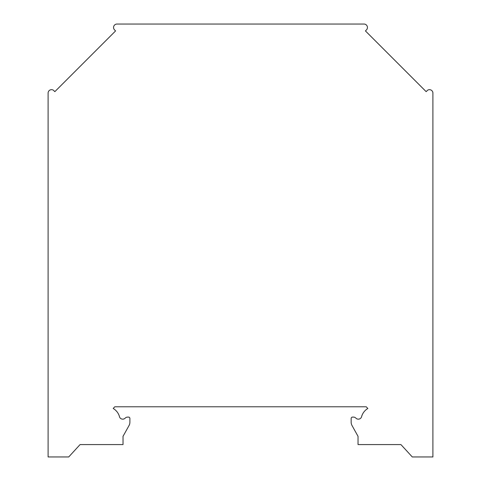 <?xml version="1.0" encoding="UTF-8"?>
<svg xmlns="http://www.w3.org/2000/svg" width="481" height="481" viewBox="0 0 481 481"><rect width="100%" height="100%" fill="white"/><g stroke="black" fill="none" stroke-linecap="round" stroke-linejoin="round"><path stroke-width="0.72" d="M114.562 29.912A3.433 3.433 0 0 1 116.991 24.05L364.009 24.05A3.433 3.433 0 0 1 366.438 29.912L365.428 30.928L426.16 91.661L427.603 90.218A3.433 3.433 0 0 1 432.9 93.11L432.9 456.95L412.283 456.95L400.926 444.576L358.032 444.576L358.032 436.333L352.026 425.523A6.872 6.872 0 0 1 351.16 422.186L351.16 418.47A1.377 1.377 0 0 1 352.537 417.093L353.415 417.093A3.433 3.433 0 0 1 355.868 418.127A3.433 3.433 0 0 0 361.471 417.093A13.745 13.745 0 0 1 367.821 408.501L366.245 406.788L114.755 406.788L113.203 408.477A13.745 13.745 0 0 1 119.595 417.093A3.433 3.433 0 0 0 125.198 418.127A3.433 3.433 0 0 1 127.651 417.093L128.529 417.093A1.377 1.377 0 0 1 129.9 418.47L129.9 422.186A6.872 6.872 0 0 1 129.04 425.523L123.028 436.333L123.028 444.576L80.074 444.576L68.717 456.95L48.1 456.95L48.1 93.11A3.433 3.433 0 0 1 53.397 90.218L54.84 91.661L115.572 30.928L114.562 29.912"/></g></svg>
